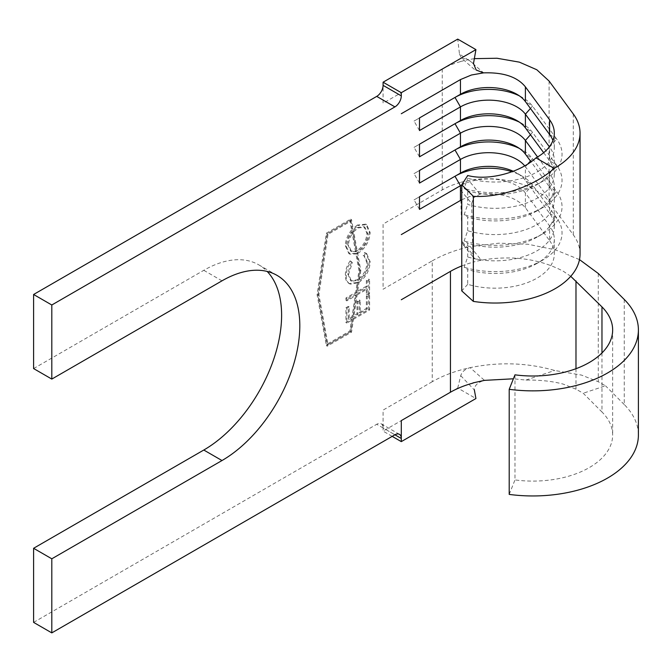 <?xml version="1.0" encoding="UTF-8"?>
<svg xmlns="http://www.w3.org/2000/svg" width="672" height="672" viewBox="0 0 672 672"><rect width="100%" height="100%" fill="white"/><g stroke="black" fill="none" stroke-linecap="round" stroke-linejoin="round"><path stroke-width="0.5" stroke-dasharray="3.36 2.52" d="M601.969 352.968L601.969 411.986L583.212 393.238L575.98 389.172L563.296 384.149C552.754 381.259 540.296 379.898 525.916 380.066L513.4 378.79M570.738 276.31L563.405 271.312C539.641 258.779 512.266 255.066 481.295 260.165L474.146 258.258L472.92 254.78L462.008 241.34L463.226 244.801L470.291 246.599L498.91 243.18L528.066 244.255L555.584 249.9L579.491 259.602M460.37 182.524A65.646 37.901 180 0 0 442.252 189.924L383.09 224.078L383.09 289.237L432.239 260.862L432.239 381.721C441.017 376.698 451.004 372.641 462.185 369.566L470.131 367.651C499.145 361.738 527.327 362.678 554.677 370.482L581.498 375.094L598.273 381.738L605.506 385.804L583.212 393.238M432.239 260.862C441.025 255.839 450.979 251.748 462.092 248.598L470.291 246.599L481.295 260.165L473.012 262.097M461.765 199.71L471.416 195.871L473.861 197.576L480.026 194.141C500.758 192.469 515.878 196.997 525.395 207.715L549.604 240.635L549.604 225.926L556.71 217.879L549.604 213.31L549.604 199.651L556.71 191.604L549.604 187.043L549.604 173.376L556.71 165.329L549.604 160.768L549.604 147.101L556.71 139.054L532.51 106.134A47.62 27.493 0 0 0 522.346 97.44L522.346 97.44A47.62 27.493 0 0 0 519.372 95.861M516.886 94.282L522.346 97.44L516.886 94.282M537.541 156.971L549.604 173.376A59.212 34.18 180 0 1 554.308 186.732A59.212 34.18 180 0 1 536.962 210.907L542.43 207.749A66.931 38.64 180 0 0 556.71 165.329L532.51 132.409A47.62 27.493 0 0 0 522.346 123.715L522.346 123.715A47.62 27.493 0 0 0 519.372 122.136M516.886 120.557L522.346 123.715L516.886 120.557M549.604 240.635A59.212 34.18 180 0 1 554.308 253.991A59.212 34.18 180 0 1 467.712 284.298L467.712 269.59L464.142 267.238L467.712 256.973A59.212 34.18 180 0 0 554.308 226.666A59.212 34.18 180 0 0 549.604 213.31L525.395 180.39L525.395 166.732L549.604 199.651A59.212 34.18 180 0 1 554.308 213.007A59.212 34.18 180 0 1 536.962 237.174L542.43 234.024A66.931 38.64 180 0 0 556.71 191.604L532.51 158.684A47.62 27.493 0 0 0 522.346 149.982L522.346 149.982A47.62 27.493 0 0 0 519.372 148.411M516.886 146.832L522.346 149.982L516.886 146.832M525.395 207.715L525.395 193.007L549.604 225.926A59.212 34.18 180 0 1 554.308 239.282A59.212 34.18 180 0 1 536.962 263.449L542.43 260.299A66.931 38.64 180 0 0 556.71 217.879L532.51 184.96A47.62 27.493 0 0 0 522.346 176.257L522.346 176.257A47.62 27.493 0 0 0 512.03 171.738M461.765 184.993A39.9 23.033 0 0 1 525.395 193.007L532.51 184.96L525.395 180.39A39.9 23.033 0 0 0 516.886 173.107L522.346 176.257L516.886 173.107A39.9 23.033 0 0 0 513.282 171.268M33.6 368.575L203.792 270.312A110.048 63.538 -60 0 1 258.821 264.869A110.048 63.538 -60 0 1 267.162 271.429M460.37 61.664A65.646 37.901 0 0 0 442.252 69.065L383.09 103.219L383.09 85.352M432.239 381.721L383.09 410.096L383.09 427.955A9.013 5.2 120 0 0 381.226 423.83A9.013 5.2 120 0 0 376.723 424.284L394.926 434.792L383.09 427.955L383.09 431.113L457.724 388.021L475.927 398.53M33.6 622.381L376.723 424.284M357.319 225.053L352.422 229.018L350.624 219.173L326.365 233.184L317.092 294.764L326.365 345.635L350.624 331.624L352.565 318.746L368.684 309.431L368.684 294.613L366.358 295.957L366.358 308.423L359.352 312.463L359.352 300.006L357.017 301.35L357.017 313.816L352.951 316.159L356.236 294.395L366.358 288.548L366.358 294.277L368.684 292.933L368.684 279.115L366.358 280.468L366.358 286.196L356.622 291.808L358.126 281.82C365.131 276.595 368.852 269.741 369.272 261.274L365.812 253.084L364.51 252.563L363.149 255.41L363.964 255.797L366.937 262.769C366.652 269.296 363.846 274.764 358.529 279.182L359.898 270.043L356.79 252.966L357.21 252.739C364.518 247.808 368.533 240.937 369.272 232.134L365.778 224.137L357.319 225.053L358.226 225.574L353.329 229.538L352.422 229.018M352.825 231.244L357.328 227.405L363.972 226.699L366.937 233.36C366.408 240.593 363.166 246.263 357.218 250.37L356.395 250.807L352.825 231.244L353.732 231.773L357.302 251.336L356.395 250.807M351.574 229.992C347.55 235.04 345.475 240.29 345.349 245.734L348.852 253.588L355.849 253.445L358.974 270.581L357.588 279.796L350.641 280.711L347.684 273.722L351.473 262.147L350.12 260.87C346.937 265.616 345.349 270.346 345.349 275.058C345.274 279.426 346.601 282.265 349.331 283.592L357.193 282.374L355.698 292.345L345.937 297.982L345.937 300.342L355.303 294.932L352.027 316.697L348.264 318.864L348.264 306.407L345.937 307.751L345.937 322.568L351.641 319.276L349.868 331.01L327.121 344.148L318.016 294.227L327.121 233.797L349.868 220.66L351.574 229.992L352.481 230.513C348.457 235.57 346.382 240.82 346.265 246.254L349.759 254.117L356.756 253.966L359.881 271.102L358.974 270.581M359.881 271.102L358.495 280.325L351.548 281.24L348.592 274.252L352.388 262.676L351.036 261.391C347.852 266.146 346.256 270.875 346.265 275.579C346.181 279.947 347.508 282.794 350.238 284.122L348.692 283.282L350.238 284.122L358.109 282.904L356.605 292.874L355.698 292.345M347.684 244.474C347.726 240.383 349.163 236.326 351.994 232.302L355.446 251.219L350.624 251.042L347.684 244.474L348.592 245.003C348.634 240.912 350.07 236.846 352.901 232.823L356.353 251.748L355.446 251.219M352.565 318.746L353.472 319.267L351.54 332.153L327.272 346.156L317.999 295.285L327.272 233.705L351.54 219.702L353.329 229.538M351.54 219.702L350.624 219.173M356.79 252.966L357.697 253.495L360.814 270.572L359.898 270.043M351.641 319.276L352.548 319.805L350.784 331.531L328.028 344.669L318.931 294.748L328.028 234.326L350.784 221.189L352.481 230.513M350.784 221.189L349.868 220.66M355.849 253.445L356.756 253.966M351.994 232.302L352.901 232.823M360.814 270.572L359.436 279.703L358.529 279.182M358.126 281.82L359.033 282.349L357.529 292.337L356.622 291.808M358.495 280.325L357.588 279.796M357.193 282.374L358.109 282.904M356.236 294.395L357.143 294.916L353.867 316.688L352.951 316.159M355.303 294.932L356.219 295.453L352.934 317.218L352.027 316.697M351.54 332.153L350.624 331.624M350.784 331.531L349.868 331.01M460.732 375.673L474.373 390.029C474.39 385.493 477.742 382.276 484.453 380.369L470.131 367.651C465.058 369.079 461.924 371.759 460.732 375.673L457.724 388.021M525.916 380.066L554.677 370.482M480.026 194.141L468.728 180.466C463.588 182.104 460.874 185.312 460.589 190.075L462.008 241.34M580.045 253.991A84.949 49.048 0 0 0 573.292 234.83L549.091 201.911C536.844 184.271 499.968 174.594 468.728 180.466L460.286 182.423M467.712 284.298L461.765 290.892M552.922 140.49A59.212 34.18 180 0 1 554.308 147.848A59.212 34.18 180 0 1 467.712 178.156L467.712 175.493M543.665 152.687L549.604 160.768A59.212 34.18 180 0 1 554.308 174.124L554.308 160.457A59.212 34.18 180 0 0 549.604 147.101L549.377 146.798M554.308 174.124A59.212 34.18 180 0 1 467.712 204.431L467.712 190.764L464.142 188.412L467.712 178.156M554.308 160.457A59.212 34.18 180 0 1 536.962 184.632A59.212 34.18 180 0 1 467.712 190.764M467.712 256.973L467.712 243.314L464.142 240.962L467.712 230.706A59.212 34.18 180 0 0 554.308 200.399A59.212 34.18 180 0 0 549.604 187.043L530.998 161.742M467.712 230.706L467.712 217.039L464.142 214.687L467.712 204.431M536.962 210.907A59.212 34.18 180 0 1 467.712 217.039M528.024 163.758L525.395 166.732A39.9 23.033 0 0 0 524.672 165.799M536.962 237.174A59.212 34.18 180 0 1 467.712 243.314M536.962 263.449A59.212 34.18 180 0 1 467.712 269.59M474.348 58.649L468.426 59.657L483.571 72.87M460.286 61.564L468.426 59.657L461.462 58.069L475.717 70.568M419.496 196.753L414.036 199.903L419.496 196.753M419.496 209.362L414.036 199.903M542.43 260.299A66.931 38.64 180 0 1 464.142 267.238M419.496 170.478L414.036 173.628L419.496 170.478M419.496 183.086L414.036 173.628M542.43 234.024A66.931 38.64 180 0 1 464.142 240.962M419.496 144.203L414.036 147.361L419.496 144.203M419.496 156.82L414.036 147.361M542.43 207.749A66.931 38.64 180 0 1 464.142 214.687M419.496 117.928L414.036 121.086L419.496 117.928M419.496 130.544L414.036 121.086M549.604 134.492L556.71 139.054A66.931 38.64 180 0 1 542.43 181.474A66.931 38.64 180 0 1 464.142 188.412M461.765 265.944A79.8 46.074 180 0 1 473.096 262.206M514.97 374.833L514.97 479.926A79.8 46.074 180 0 0 612.654 435.028A79.8 46.074 180 0 0 601.969 411.986M509.208 494.407L514.97 479.926M624.263 299.46L624.263 404.561A105.546 60.934 180 0 1 638.4 435.028M624.263 404.561L605.506 385.804M460.589 190.075L471.66 203.473L472.92 254.78M471.66 203.473L473.861 197.576M473.491 63.521L459.48 54.029L457.724 39.11M459.48 54.029L461.462 58.069M392.196 436.363L383.09 431.113M317.999 295.285L317.092 294.764M327.272 346.156L326.365 345.635M327.272 233.705L326.365 233.184M353.732 231.773L358.235 227.934L364.888 227.228L367.844 233.89C367.315 241.114 364.081 246.784 358.126 250.9L357.302 251.336M357.697 253.495L358.117 253.26C365.425 248.338 369.449 241.466 370.18 232.655L366.694 224.658L358.226 225.574M359.033 282.349C366.047 277.116 369.76 270.27 370.18 261.803L366.727 253.613L365.425 253.084L364.056 255.94L364.879 256.318L367.844 263.298C367.559 269.825 364.762 275.293 359.436 279.703M357.143 294.916L367.265 289.078L367.265 294.806L369.6 293.454L369.6 279.644L367.265 280.988L367.265 286.717L357.529 292.337M353.472 319.267L369.6 309.96L369.6 295.142L367.265 296.486L367.265 308.952L360.259 312.992L360.259 300.527L357.932 301.879L357.932 314.336L353.867 316.688M356.353 251.748L351.532 251.572L348.592 245.003M352.934 317.218L349.18 319.393L349.18 306.928L346.844 308.28L346.844 323.098L352.548 319.805M356.605 292.874L346.844 298.511L346.844 300.863L356.219 295.453M318.931 294.748L318.016 294.227M328.028 234.326L327.121 233.797M328.028 344.669L327.121 344.148M346.844 308.28L345.937 307.751M346.844 323.098L345.937 322.568M349.18 306.928L348.264 306.407M349.18 319.393L348.264 318.864M369.6 309.96L368.684 309.431M357.932 314.336L357.017 313.816M369.6 295.142L368.684 294.613M367.265 296.486L366.358 295.957M367.265 308.952L366.358 308.423M360.259 312.992L359.352 312.463M360.259 300.527L359.352 300.006M357.932 301.879L357.017 301.35M346.844 300.863L345.937 300.342M346.844 298.511L345.937 297.982M367.265 286.717L366.358 286.196M367.265 289.078L366.358 288.548M367.265 294.806L366.358 294.277M369.6 293.454L368.684 292.933M369.6 279.644L368.684 279.115M367.265 280.988L366.358 280.468M346.265 275.579L345.349 275.058M351.036 261.391L350.12 260.87M352.388 262.676L351.473 262.147M348.592 274.252L347.684 273.722M358.201 280.501L357.286 279.972M367.844 263.298L366.937 262.769M370.18 261.803L369.272 261.274M365.425 253.084L364.51 252.563M364.056 255.94L363.149 255.41M346.265 246.254L345.349 245.734M358.117 253.26L357.21 252.739M358.235 227.934L357.328 227.405M358.126 250.9L357.218 250.37M370.18 232.655L369.272 232.134M367.844 233.89L366.937 233.36M575.98 368.701L575.98 389.172M530.46 108.452L532.51 106.134L525.395 101.573M530.46 134.728L532.51 132.409L525.395 127.848M530.46 161.003L532.51 158.684L525.395 154.123M442.252 189.924L442.252 69.065M573.292 234.83L573.292 113.971M221.995 280.829L203.792 270.312M549.091 201.911L549.091 81.052M598.273 273.479L598.273 381.738M554.308 147.848L554.308 133.132M554.308 200.399L554.308 186.732M554.308 226.666L554.308 213.007M554.308 253.991L554.308 239.282M277.024 275.377L258.821 264.869M536.962 184.632L542.43 181.474M612.654 329.935L612.654 435.028M463.226 244.801L474.138 258.266M399.428 434.347L381.226 423.83M350.641 280.711L351.548 281.24M365.812 253.084L366.727 253.613M363.964 255.797L364.879 256.318M351.532 251.572L350.624 251.042M348.852 253.588L349.759 254.117M365.778 224.137L366.694 224.658M363.972 226.699L364.888 227.228"/><path stroke-width="1.01" d="M579.491 259.602L598.273 273.479L624.263 299.46A105.546 60.934 180 0 1 638.4 329.935A105.546 60.934 180 0 1 509.208 389.315L514.97 374.833A79.8 46.074 0 0 0 612.654 329.935A79.8 46.074 0 0 0 601.969 306.894L570.738 276.31M552.922 140.49A59.212 34.18 180 0 0 549.604 134.492L525.395 101.573A39.9 23.033 0 0 0 516.886 94.282L516.886 94.282A39.9 23.033 0 0 0 460.454 94.282L419.496 117.928L419.496 130.544L460.454 106.898L454.994 97.44L419.496 117.928M543.665 152.687L525.395 127.848A39.9 23.033 0 0 0 516.886 120.557L516.886 120.557A39.9 23.033 0 0 0 460.454 120.557L419.496 144.203L419.496 156.82L460.454 133.174L454.994 123.715L419.496 144.203M530.998 161.742L525.395 154.123A39.9 23.033 0 0 0 516.886 146.832L516.886 146.832A39.9 23.033 0 0 0 460.454 146.832L419.496 170.478L419.496 183.086L460.454 159.44L454.994 149.982L419.496 170.478M267.162 271.429A110.048 63.538 -60 0 1 272.966 361.393A110.048 63.538 -60 0 1 203.792 450.03L33.6 548.285L33.6 622.381L51.803 632.89L394.926 434.792A9.013 5.2 -60 0 1 399.428 434.347A9.013 5.2 -60 0 1 401.293 438.472L401.293 441.622L392.196 436.363M376.723 96.39A9.013 5.2 120 0 0 383.09 85.352L401.293 95.861A9.013 5.2 -60 0 1 394.926 106.898L376.723 96.39L33.6 294.487L33.6 368.575L51.803 379.084L221.995 280.829A110.048 63.538 -60 0 1 277.024 275.377A110.048 63.538 -60 0 1 293.891 363.56A110.048 63.538 -60 0 1 221.995 460.538L51.803 558.802L51.803 632.89M513.4 378.79L484.453 380.369L472.97 382.914M580.045 133.132A84.949 49.048 0 0 1 554.173 168.378C534.526 186.136 500.304 197.954 473.34 196.308L461.765 184.766L461.765 290.892L473.34 301.4A84.949 49.048 0 0 0 580.045 253.991L580.045 133.132A84.949 49.048 0 0 0 573.292 113.971L549.091 81.052L536.819 69.762L519.389 62.152L496.961 58.246L474.348 58.649M401.293 113.728L460.454 79.573L471.416 75.012L483.571 72.87C503.378 72.198 517.322 76.868 525.395 86.864L549.604 119.776A59.212 34.18 180 0 1 554.308 133.132A59.212 34.18 180 0 1 535.97 157.87C519.792 172.796 487.964 181.02 467.712 175.493L461.765 184.766M394.926 106.898L51.803 304.996L51.803 379.084M473.088 383.065A79.8 46.074 0 0 0 450.442 392.23L401.293 420.605L401.293 438.472L394.926 434.792M461.765 265.944A79.8 46.074 180 0 0 450.442 271.37L401.293 299.746M401.293 234.587L461.765 199.71M461.765 184.993A39.9 23.033 0 0 0 460.454 185.716L419.496 209.362L419.496 196.753L460.454 173.107L460.454 159.44A39.9 23.033 0 0 1 524.672 165.799M549.377 146.798L525.395 114.181A39.9 23.033 0 0 0 460.454 106.898L460.454 120.557L454.994 123.715L460.454 120.557M537.541 156.971L525.395 140.456A39.9 23.033 0 0 0 460.454 133.174L460.454 146.832L454.994 149.982L460.454 146.832M513.282 171.268A39.9 23.033 0 0 0 460.454 173.107L419.496 196.753M473.34 301.4L473.34 196.308M554.173 168.378L535.97 157.87M51.803 558.802L33.6 548.285M51.803 304.996L33.6 294.487M512.03 171.738A47.62 27.493 0 0 0 454.994 176.257L460.454 173.107M519.372 148.411A47.62 27.493 0 0 0 454.994 149.982M519.372 122.136A47.62 27.493 0 0 0 454.994 123.715M519.372 95.861A47.62 27.493 0 0 0 454.994 97.44L460.454 94.282L460.454 79.573M509.208 389.315L509.208 494.407A105.546 60.934 180 0 0 638.4 435.028L638.4 329.935M383.09 85.352L383.09 82.202L401.293 92.711L475.927 49.619L457.724 39.11L383.09 82.202M401.293 95.861L401.293 92.711M475.927 49.619L473.491 63.521L476.162 70.031L483.571 72.87M474.373 390.029L475.927 398.53L401.293 441.622M575.98 280.913L575.98 368.701M549.604 134.492L549.604 119.776M450.442 271.37L450.442 392.23M460.454 200.432L460.454 185.716L454.994 176.257M525.395 127.848L525.395 114.181L530.46 108.452M525.395 101.573L525.395 86.864M525.395 154.123L525.395 140.456L530.46 134.728M221.995 460.538L203.792 450.03M528.024 163.758L530.46 161.003M454.994 97.44L460.454 94.282M601.969 306.894L601.969 352.968"/></g></svg>
